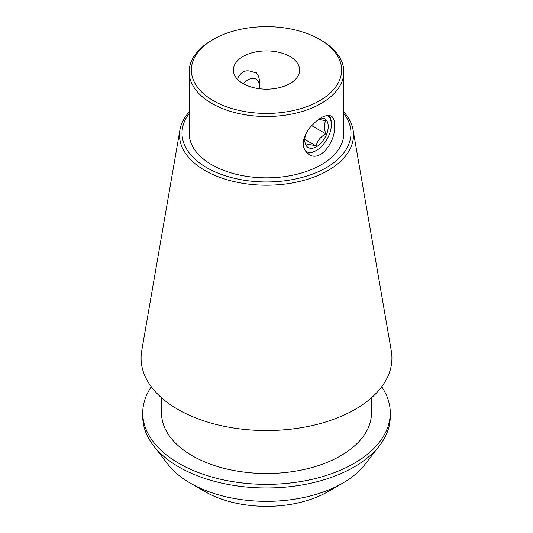 <?xml version="1.0" encoding="UTF-8"?>
<svg xmlns="http://www.w3.org/2000/svg" width="533" height="533" viewBox="0 0 533 533"><rect width="100%" height="100%" fill="white"/><g stroke="black" fill="none" stroke-linecap="round" stroke-linejoin="round"><path stroke-width="0.8" d="M289.939 56.498A33.153 19.141 180 0 1 299.653 70.036A33.153 19.141 180 0 1 266.5 89.171A33.153 19.141 180 0 1 233.347 70.036A33.153 19.141 180 0 1 253.815 52.354A33.153 19.141 180 0 1 289.939 56.498M257.013 73.128L249.344 70.969C244.794 70.209 241.056 72.368 238.131 77.445M334.617 125.482C335.843 140.952 320.833 162.478 308.933 154.503C301.372 148.607 301.372 140.046 308.92 128.833C317.795 118.359 325.217 114.075 331.18 115.974C333.485 117.447 334.631 120.618 334.617 125.482M327.548 115.355A20.994 12.119 -60 0 1 331.353 124.622A20.994 12.119 -60 0 1 316.509 150.333L315.623 150.846A22.246 12.845 -60 0 1 315.623 150.846A22.246 12.845 -60 0 1 306.722 152.798M328.941 115.321A22.246 12.845 -60 0 1 331.353 123.603L331.353 124.622M255.58 72.388A22.246 12.845 -60 0 1 259.464 82.095L259.464 86.726A16.576 9.567 -60 0 1 259.351 88.725M205.085 491.666L190.294 483.125L205.085 491.666A86.852 50.142 0 0 0 327.915 491.666L342.706 483.125A107.773 62.221 180 0 1 190.294 483.125L190.294 483.125A107.773 62.221 180 0 1 168.122 464.529L153.517 445.675A123.763 71.455 0 0 0 178.981 467.035A123.763 71.455 0 0 0 379.483 445.675A123.763 71.455 0 0 0 390.263 416.506L390.263 412.895A123.763 71.455 0 0 0 381.701 386.778M343.852 113.569A84.494 48.783 180 0 1 266.5 181.973A84.494 48.783 180 0 1 189.148 113.569M189.148 71.835L189.148 133.19A77.352 44.659 0 0 0 211.801 164.77A77.352 44.659 0 0 0 296.101 174.451A77.352 44.659 0 0 0 343.852 133.19L343.852 71.835A77.352 44.659 180 0 1 296.101 113.096A77.352 44.659 180 0 1 211.801 103.415A77.352 44.659 180 0 1 189.148 71.835A77.352 44.659 180 0 1 211.801 40.261L213.367 39.355A75.146 43.386 180 0 1 319.633 39.355L319.633 39.355A75.146 43.386 180 0 1 319.633 100.71A75.146 43.386 180 0 1 213.367 100.71A75.146 43.386 180 0 1 213.367 39.355M321.199 40.261L319.633 39.355L321.199 40.261A77.352 44.659 180 0 1 343.852 71.835M151.299 386.778A123.763 71.455 0 0 0 142.737 412.895L142.737 416.506A123.763 71.455 0 0 0 153.517 445.675M379.483 445.675L364.878 464.529A107.773 62.221 180 0 1 342.706 483.125M142.737 412.895A123.763 71.455 0 0 0 178.981 463.424A123.763 71.455 0 0 0 313.864 478.914A123.763 71.455 0 0 0 390.263 412.895M161.519 397.771L161.519 412.895A104.981 60.609 0 0 0 192.266 455.755A104.981 60.609 0 0 0 306.675 468.893A104.981 60.609 0 0 0 371.481 412.895L371.481 397.771M189.148 111.977A87.012 50.235 0 0 0 179.921 129.985L141.698 350.954A125.422 72.415 0 0 0 177.815 409.351A125.422 72.415 0 0 0 320.2 423.582A125.422 72.415 0 0 0 391.302 350.954L353.079 129.985A87.012 50.235 0 0 0 343.852 111.977M179.921 129.985A87.012 50.235 0 0 0 204.978 170.5A87.012 50.235 0 0 0 303.757 180.374A87.012 50.235 0 0 0 353.079 129.985M243.195 83.648A16.576 9.567 -60 0 1 259.464 86.726M315.629 150.846L316.509 150.333A20.994 12.119 -60 0 1 305.123 150.766M305.802 133.856A16.576 9.567 120 0 0 304.789 139.959A16.576 9.567 120 0 0 315.163 147.414A16.576 9.567 120 0 0 327.922 129.692A16.576 9.567 120 0 0 320.473 118.166M306.302 145.089C307.568 144.243 310.819 144.53 316.069 145.962C317.335 140.799 320.586 136.748 325.836 133.81C323.871 128.34 323.871 123.996 325.836 120.784L319.44 119.479M304.909 139.519L316.069 145.962M311.598 125.588L325.836 133.81M256.999 73.148L256.2 72.688"/></g></svg>
